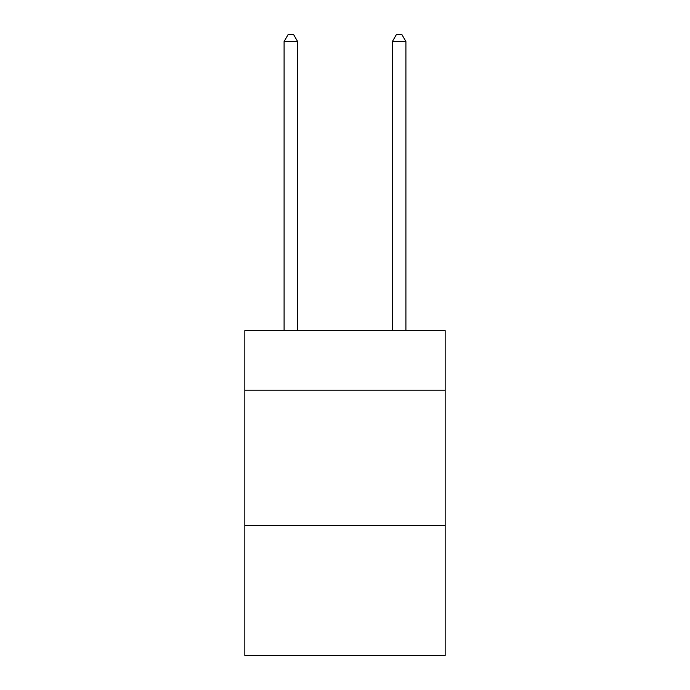 <?xml version="1.0" encoding="UTF-8"?>
<svg xmlns="http://www.w3.org/2000/svg" width="690" height="690" viewBox="0 0 690 690"><rect width="100%" height="100%" fill="white"/><g stroke="black" fill="none" stroke-linecap="round" stroke-linejoin="round"><path stroke-width="1.03" d="M445.162 390.204L445.162 330.657L244.838 330.657L244.838 390.204L445.162 390.204L445.162 655.5L244.838 655.5L244.838 390.204M445.162 525.564L244.838 525.564M297.623 330.657L297.623 41.538L284.09 41.538L284.09 330.657M284.09 41.538L288.153 34.5L293.569 34.5L297.623 41.538M405.91 330.657L405.91 41.538L392.377 41.538L392.377 330.657M392.377 41.538L396.431 34.5L401.847 34.5L405.91 41.538"/></g></svg>
